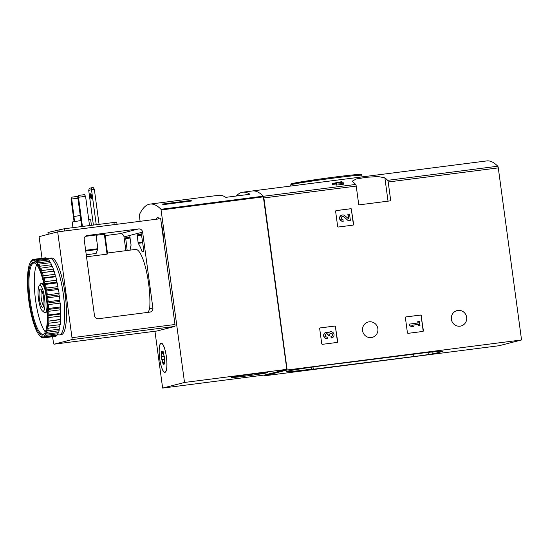 <?xml version="1.0" encoding="UTF-8"?>
<svg xmlns="http://www.w3.org/2000/svg" width="549" height="549" viewBox="0 0 549 549"><rect width="100%" height="100%" fill="white"/><g stroke="black" fill="none" stroke-linecap="round" stroke-linejoin="round"><path stroke-width="0.82" d="M355.711 184.443A1.839 0.432 82.7 0 1 356.226 186.09L358.772 204.907L390.737 200.81L388.191 181.994A1.839 0.432 -97.3 0 0 387.669 180.34A145.512 34.21 -97.3 0 0 384.87 177.821L378.096 176.558L366.615 177.272L356.232 178.967L352.341 181.136L352.911 181.925A145.512 34.21 82.7 0 1 355.711 184.443L263.369 196.281A145.512 34.21 82.7 0 0 252.375 190.97L486.771 160.919A145.512 34.21 82.7 0 1 497.765 166.23A1.839 0.432 82.7 0 1 498.286 167.877L521.55 339.961L499.158 345.712L264.762 375.763L264.659 375.001M336.53 182.858L333.984 183.366L336.112 183.606A146.617 34.47 -97.3 0 1 336.503 183.942L332.516 183.469L337.285 182.529L341.759 182.865A146.617 34.47 82.7 0 0 340.504 181.897L341.917 181.712A146.617 34.47 -97.3 0 1 343.592 183.037L343.743 184.176L341.787 184.423L336.681 183.99L336.53 182.858L341.636 183.284L341.787 184.423M332.516 183.483L332.667 184.601L336.661 185.082L336.503 183.942M263.369 196.281A1.839 0.432 82.7 0 1 263.891 197.928L287.154 370.005L264.762 375.763M351.607 209.354A0.734 0.714 -104.4 0 0 350.797 208.716L336.235 210.583A0.734 0.714 -104.4 0 0 335.624 211.406L337.642 226.366A0.734 0.714 -104.4 0 0 338.452 227.005L353.014 225.138A0.734 0.714 -104.4 0 0 353.625 224.315L351.353 209.423A0.734 0.714 75.6 0 0 350.543 208.785L336.029 210.644M421.364 315.682A0.734 0.714 -104.4 0 0 420.555 315.044L405.999 316.91A0.734 0.714 -104.4 0 0 405.388 317.727L407.406 332.687A0.734 0.714 -104.4 0 0 408.216 333.325L422.778 331.459A0.734 0.714 -104.4 0 0 423.389 330.642L421.11 315.744A0.734 0.714 75.6 0 0 420.308 315.105L405.793 316.965M335.672 326.669A0.734 0.714 -104.4 0 0 334.863 326.024L320.3 327.897A0.734 0.714 -104.4 0 0 319.69 328.714L321.714 343.674A0.734 0.714 -104.4 0 0 322.524 344.312L337.079 342.446A0.734 0.714 -104.4 0 0 337.697 341.629L335.418 326.73A0.734 0.714 75.6 0 0 334.609 326.092L320.094 327.952M377.856 328.679A7.919 7.693 75.6 0 0 368.249 321.988A7.919 7.693 75.6 0 0 362.765 331.575A7.919 7.693 75.6 0 0 377.856 328.679M466.643 317.301A7.919 7.693 75.6 0 0 457.036 310.61A7.919 7.693 75.6 0 0 451.553 320.191A7.919 7.693 75.6 0 0 466.643 317.301M521.55 339.961L287.154 370.005M311.482 369.47L313.287 369.003L311.722 369.154A35.918 1.023 -7.7 0 1 286.365 371.591A35.918 1.023 -7.7 0 1 306.466 367.947A35.918 1.023 -7.7 0 1 344.175 362.971L415.95 353.879A35.918 1.023 -7.7 0 1 442.954 351.23A35.918 1.023 -7.7 0 1 441.986 351.6L433.113 353.879L420.054 355.752L311.482 369.47M340.504 181.897L340.62 182.769M343.592 183.037L341.636 183.284M413.575 354.078L413.884 356.363M428.639 352.334L428.92 354.441M337.031 342.452A0.734 0.714 75.6 0 0 337.443 341.691L335.418 326.73M331.404 337.999L331.15 338.06A3.15 3.061 75.6 0 0 331.514 337.992L331.768 337.93A3.15 3.061 -104.4 0 1 331.404 337.999L330.951 336.606L331.15 338.06M326.147 332.344L325.893 332.413A3.15 3.061 75.6 0 0 323.677 336.036A3.15 3.061 75.6 0 0 327.101 338.582L327.355 338.513A3.15 3.061 -104.4 0 1 323.931 335.974A3.15 3.061 -104.4 0 1 328.645 332.811A3.15 3.061 -104.4 0 1 330.196 331.829L329.942 331.891A3.15 3.061 75.6 0 0 328.522 332.728M330.196 331.829A3.15 3.061 -104.4 0 1 333.943 334.115A3.15 3.061 -104.4 0 1 331.768 337.93M331.273 336.53A1.681 1.633 75.6 0 0 330.567 333.298M327.355 338.513L327.156 337.059A1.681 1.633 -104.4 0 1 325.928 334.06A1.469 1.427 -104.4 0 1 328.227 335.048L328.288 335.542L329.709 335.357L329.64 334.863A1.469 1.427 -104.4 0 1 331.596 333.332A1.681 1.633 -104.4 0 1 331.205 336.544M329.709 335.357L328.288 335.542M328.227 335.048L328.034 335.604M327.973 335.11A1.469 1.427 75.6 0 0 326.319 333.847M422.73 331.466A0.734 0.714 75.6 0 0 423.135 330.704L421.11 315.744M418.015 321.604L418.201 322.956L409.238 324.136L409.437 325.591L411.647 326.682L413.925 326.36L411.716 325.269L418.393 324.411L418.324 325.832L419.745 325.646L419.436 321.419L417.762 321.666L417.94 322.99M409.492 324.068L409.437 325.591M418.393 324.411L418.324 325.832M418.578 325.763L419.999 325.584M411.771 325.296L418.146 324.48M409.691 325.53L411.647 326.682M411.901 326.621L413.925 326.36M352.966 225.145A0.734 0.714 75.6 0 0 353.371 224.383L351.353 209.423M348.114 214.24L348.752 218.948L344.772 215.654A3.15 3.061 -104.4 0 0 342.082 215.036L341.828 215.098A3.15 3.061 75.6 0 0 339.605 218.728A3.15 3.061 75.6 0 0 343.036 221.268L343.091 219.751A1.681 1.633 -104.4 0 1 342.446 216.457A1.681 1.633 -104.4 0 1 343.887 216.786L348.162 220.616L350.372 220.3L349.528 214.055L347.86 214.302L348.457 218.708M348.416 220.547L350.372 220.3M343.887 216.786L348.162 220.616M343.633 216.855A1.681 1.633 75.6 0 0 342.322 216.498M343.29 221.206A3.15 3.061 -104.4 0 1 339.858 218.66A3.15 3.061 -104.4 0 1 342.082 215.036M140.084 221.309L139.329 214.851A145.512 34.21 82.7 0 1 150.09 204.084L218.632 195.3A145.512 34.21 82.7 0 1 225.811 197.352L249.96 194.257A145.512 34.21 -97.3 0 0 242.788 192.198A145.512 34.21 -97.3 0 0 236.358 196M150.09 204.084A145.512 34.21 82.7 0 1 160.987 209.286L184.519 382.454L162.634 388.081L154.955 331.26M242.788 192.198L252.375 190.97A145.512 34.21 82.7 0 1 263.273 196.178L286.804 369.347L184.519 382.454M191.786 200.968L163.376 204.612A145.512 34.21 -97.3 0 0 162.339 204.084L190.75 200.44A145.512 34.21 82.7 0 1 191.786 200.968M245.252 376.134A18.419 0.522 172.3 0 0 267.727 372.579A18.419 0.522 172.3 0 0 249.404 374.528A18.419 0.522 172.3 0 0 231.225 377.513A18.419 0.522 172.3 0 0 245.252 376.134M286.804 369.347L264.92 374.967L162.634 388.081M156.259 219.236A14.734 3.466 82.7 0 1 157.57 217.589A14.734 3.466 82.7 0 1 159.251 218.852M161.44 224.376A14.734 3.466 82.7 0 1 163.355 238.506M159.663 358.634A14.734 3.466 82.7 0 1 161.166 343.152A14.734 3.466 82.7 0 1 166.477 357.33A14.734 3.466 82.7 0 1 164.913 372.38A14.734 3.466 82.7 0 1 159.663 358.634M38.512 299.02A13.039 3.068 82.7 0 1 39.157 285.796A13.039 3.068 82.7 0 1 44.544 297.867A13.039 3.068 82.7 0 1 42.376 310.899A13.039 3.068 82.7 0 1 38.512 299.02M39.391 298.8A9.209 2.169 82.7 0 1 40.887 289.323A9.209 2.169 82.7 0 1 43.652 297.977A9.209 2.169 82.7 0 1 43.158 307.049A9.209 2.169 82.7 0 1 39.391 298.8M39.157 285.796L40.489 283.97A14.734 3.466 82.7 0 1 41.264 283.428A14.734 3.466 82.7 0 1 45.279 290.764M47.049 304.544A14.734 3.466 82.7 0 1 45.011 312.662A14.734 3.466 82.7 0 1 44.119 312.333L42.376 310.899M43.7 305.546A7.617 1.791 82.7 0 1 41.292 298.505A7.617 1.791 82.7 0 1 41.793 290.647M190.839 201.092L190.75 200.44M164.988 372.181A14.549 3.424 82.7 0 1 164.892 372.201A14.549 3.424 82.7 0 1 159.649 358.202A14.549 3.424 82.7 0 1 161.193 343.338A14.549 3.424 82.7 0 1 166.409 357.125A14.549 3.424 82.7 0 1 164.988 372.181M164.645 358.806A2.546 0.597 -97.3 0 0 164.645 362.093L164.57 364.035L164.275 363.644A2.546 0.597 82.7 0 0 163.76 362.958A2.546 0.597 82.7 0 0 163.424 363.857L163.231 364.378L162.676 362.601A2.546 0.597 -97.3 0 0 161.818 359.533L161.44 356.726A2.546 0.597 -97.3 0 0 161.433 353.439L161.516 351.504L161.804 351.895A2.546 0.597 -97.3 0 0 162.319 352.582A2.546 0.597 -97.3 0 0 162.655 351.676L162.847 351.161L163.41 352.932A2.546 0.597 -97.3 0 0 164.261 356.006L164.645 358.806M156.362 219.223A14.549 3.424 82.7 0 1 157.59 217.768A14.549 3.424 82.7 0 1 159.148 218.866M161.495 224.761A14.549 3.424 82.7 0 1 163.3 238.122M78.775 195.382L84.457 194.655L85.582 196.35L78.48 197.256L78.775 195.382L77.807 197.427L78.48 197.256L82.425 226.428M85.582 196.35L89.528 225.522M81.739 226.517L77.807 197.427M77.91 198.203L71.72 198.992L72.015 197.118L77.697 196.391L77.999 196.837M72.015 197.118L71.047 199.17L71.72 198.992L74.554 221.494M74.074 221.576L71.047 199.17M85.39 236.358L96.02 234.993L97.873 248.711L96.116 253.473L86.241 254.736M94.462 315.51L84.196 239.611A3.685 3.582 -104.4 0 1 87.257 235.507L138.574 228.926A3.685 3.582 -104.4 0 1 142.616 232.124L152.883 308.023A3.685 3.582 -104.4 0 1 149.822 312.127L98.504 318.708A3.685 3.582 -104.4 0 1 94.462 315.51M107.556 253.913L107.041 254.153L107.556 253.913L104.914 234.169L96.061 235.288M105.106 235.61L119.984 233.702A3.685 3.582 -104.4 0 1 124.026 236.9L125.893 250.667M104.351 234.224L107.041 254.153L86.522 256.781M107.46 253.027L135.596 249.424A36.467 8.578 -97.3 0 1 146.096 269.806A36.467 8.578 -97.3 0 1 149.664 308.847L148.559 311.475M42.012 258.263L39.089 236.646L57.679 231.877L160.672 218.674L174.98 324.493A1.839 0.432 82.7 0 1 174.802 326.429L157.055 330.985A1.839 0.432 82.7 0 1 157.048 330.985A1.839 0.432 82.7 0 1 157.035 330.992L54.07 344.189A1.839 0.432 82.7 0 1 54.056 344.189A1.839 0.432 82.7 0 1 53.397 342.473L52.622 336.75M57.679 231.877L71.988 337.697A1.839 0.432 82.7 0 1 71.809 339.632L54.07 344.189M65.386 296.234A3.225 0.755 -97.3 0 0 65.283 294.113A3.225 0.755 -97.3 0 0 64.83 292.082M66.223 321.282A3.225 0.755 -97.3 0 0 66.333 319.82M59.45 269.257A3.225 0.755 -97.3 0 0 59.175 268.516M127.183 250.502L125.646 237.854L129.873 236.77L131.081 245.17A35.335 8.31 82.7 0 0 130.072 250.131M142.067 251.627A35.335 8.31 82.7 0 0 138.204 243.337L137.14 234.903L141.361 233.819L143.817 250.694L143.749 251.469L142.067 251.627L143.804 251.408M48.134 234.327L47.983 232.474L64.212 228.768L116.738 222.112L117.026 224.267M96.233 224.658L91.491 189.597L91.786 187.724L93.206 187.545L94.332 189.233L99.074 224.294M90.386 196.302A2.395 0.563 82.7 0 1 90.633 193.783A2.395 0.563 82.7 0 1 91.491 196.089A2.395 0.563 82.7 0 1 91.237 198.539A2.395 0.563 82.7 0 1 90.386 196.302M93.392 225.021L88.705 190.318L94.332 189.233M88.705 190.318L89.336 188.355L91.786 187.724M80.25 215.503L74.074 216.491M80.929 220.547L72.207 221.995L72.969 227.643M91.422 225.275L90.64 219.497L88.725 219.593M47.948 259.121A38.677 9.093 82.7 0 1 49.547 258.229L51.318 258.003A38.677 9.093 82.7 0 1 65.111 294.086A38.677 9.093 82.7 0 1 61.159 334.732L59.381 334.959A38.677 9.093 82.7 0 1 57.624 334.506M47.756 297.778A39.603 9.312 82.7 0 1 48.209 301.689L59.923 300.186A39.603 9.312 82.7 0 0 59.477 296.275L58.942 294.895L59.079 293.338L47.365 294.84L46.507 296.487L47.756 297.778L59.477 296.275M48.209 301.689L47.262 303.075L48.477 304.613L60.198 303.11A39.603 9.312 82.7 0 1 60.472 306.946L48.758 308.449L47.729 309.526L48.895 311.269L60.616 309.766A39.603 9.312 82.7 0 1 60.713 313.404L48.991 314.906L47.887 315.654L48.092 316.677L48.998 317.535L60.713 316.032A39.603 9.312 82.7 0 1 60.63 319.367L47.742 321.268L47.914 322.332L48.779 323.231L60.5 321.735A39.603 9.312 82.7 0 1 60.232 324.658L47.296 326.195L47.42 327.266L48.243 328.185L59.965 326.682A39.603 9.312 82.7 0 1 59.525 329.112L47.804 330.615L46.562 330.285L46.638 331.342L47.413 332.234L59.134 330.731A39.603 9.312 82.7 0 1 58.537 332.591L46.816 334.094L45.553 333.421L45.581 334.423L46.315 335.267L58.036 333.765A39.603 9.312 82.7 0 1 57.302 335L45.581 336.503L44.311 335.501L44.291 336.413A38.862 9.141 82.7 0 1 43.151 337.175L42.877 336.462L42.801 337.271L43.44 337.93L55.168 336.338M48.477 304.613A39.603 9.312 82.7 0 1 48.758 308.449M48.895 311.269A39.603 9.312 82.7 0 1 48.991 314.906M48.998 317.535A39.603 9.312 82.7 0 1 48.909 320.87M48.779 323.231A39.603 9.312 82.7 0 1 48.511 326.161M48.243 328.185A39.603 9.312 82.7 0 1 47.804 330.615M47.413 332.234A39.603 9.312 82.7 0 1 46.816 334.094M46.315 335.267A39.603 9.312 82.7 0 1 45.581 336.503M43.44 337.93A39.603 9.312 82.7 0 1 42.493 337.82L41.278 336.283L41.161 336.949L41.992 337.45M41.758 337.484A39.603 9.312 82.7 0 1 41.134 337.038L40.372 336.42A38.862 9.141 82.7 0 1 39.816 335.899L39.576 334.959L39.411 335.466A38.862 9.141 82.7 0 1 38.025 333.552L37.819 332.529L37.62 332.872A38.862 9.141 82.7 0 1 36.227 330.141L35.829 329.235A38.862 9.141 82.7 0 1 34.484 325.777L34.1 324.672A38.862 9.141 82.7 0 1 32.83 320.595L32.48 319.326A38.862 9.141 82.7 0 1 31.334 314.749L31.019 313.349A38.862 9.141 82.7 0 1 30.03 308.408L29.77 306.932A38.862 9.141 82.7 0 1 28.96 301.778L28.754 300.262A38.862 9.141 82.7 0 1 28.164 295.06L28.02 293.55A38.862 9.141 82.7 0 1 27.656 288.445L27.58 286.99A38.862 9.141 82.7 0 1 27.45 282.152L27.45 280.793A38.862 9.141 82.7 0 1 27.567 276.353L27.635 275.138A38.862 9.141 82.7 0 1 27.985 271.24L28.123 270.197A38.862 9.141 82.7 0 1 28.706 266.965L28.912 266.128A38.862 9.141 82.7 0 1 29.701 263.65L29.989 264.042L29.962 263.046A38.862 9.141 82.7 0 1 30.785 261.612A38.862 9.141 82.7 0 1 30.943 261.399L31.231 261.962L31.986 260.102A39.603 9.312 82.7 0 1 32.844 259.526L33.427 259.451M31.252 261.049A38.862 9.141 82.7 0 1 32.391 260.288L32.672 261.001L33.523 259.354L45.244 257.852A39.603 9.312 82.7 0 1 46.191 257.961L34.47 259.464L34.004 260.343L34.264 261.187L35.211 259.801L46.926 258.298A39.603 9.312 82.7 0 1 47.941 259.087L36.22 260.59L35.733 261.564L35.966 262.511L36.996 261.427L48.717 259.924A39.603 9.312 82.7 0 1 49.76 261.365L38.039 262.868L37.517 263.911L37.723 264.934L38.828 264.186L50.542 262.683A39.603 9.312 82.7 0 1 51.592 264.735L39.871 266.238L39.315 267.322L39.48 268.386L52.368 266.491A39.603 9.312 82.7 0 1 53.377 269.085L41.662 270.588L41.065 271.686L41.189 272.757L54.118 271.227A39.603 9.312 82.7 0 1 55.072 274.294L43.35 275.797L42.712 276.868L42.788 277.924L44.037 278.247L55.758 276.751A39.603 9.312 82.7 0 1 56.616 280.189L44.894 281.692L44.236 283.716L45.505 284.396L57.22 282.893A39.603 9.312 82.7 0 1 57.968 286.605L46.246 288.108L45.492 289.968L46.754 290.97L58.475 289.467A39.603 9.312 82.7 0 1 59.079 293.338M33.523 259.354A39.603 9.312 82.7 0 1 34.47 259.464M35.211 259.801A39.603 9.312 82.7 0 1 36.22 260.59M36.996 261.427A39.603 9.312 82.7 0 1 38.039 262.868M38.828 264.186A39.603 9.312 82.7 0 1 39.871 266.238M40.647 267.987A39.603 9.312 82.7 0 1 41.662 270.588M42.403 272.729A39.603 9.312 82.7 0 1 43.35 275.797M44.037 278.247A39.603 9.312 82.7 0 1 44.894 281.692M45.505 284.396A39.603 9.312 82.7 0 1 46.246 288.108M46.754 290.97A39.603 9.312 82.7 0 1 47.365 294.84M46.789 297.201A38.862 9.141 82.7 0 1 47.386 302.41M47.523 303.92A38.862 9.141 82.7 0 1 47.893 309.018M47.962 310.473A38.862 9.141 82.7 0 1 48.092 315.318M48.092 316.677A38.862 9.141 82.7 0 1 47.983 321.11M47.914 322.332A38.862 9.141 82.7 0 1 47.557 326.223M47.42 327.266A38.862 9.141 82.7 0 1 46.837 330.505M46.638 331.342A38.862 9.141 82.7 0 1 45.841 333.819M45.581 334.423A38.862 9.141 82.7 0 1 44.599 336.063M42.801 337.271A38.862 9.141 82.7 0 1 41.539 337.12M41.161 336.949A38.862 9.141 82.7 0 1 40.372 336.42M31.389 260.782L30.943 261.399M32.844 259.526L32.391 260.288M32.741 260.199A38.862 9.141 82.7 0 1 34.004 260.343M34.388 260.514A38.862 9.141 82.7 0 1 35.733 261.564M36.131 261.997A38.862 9.141 82.7 0 1 37.517 263.911M37.922 264.597A38.862 9.141 82.7 0 1 39.315 267.322M39.713 268.228A38.862 9.141 82.7 0 1 41.065 271.686M41.45 272.791A38.862 9.141 82.7 0 1 42.712 276.868M43.069 278.137A38.862 9.141 82.7 0 1 44.208 282.721M44.524 284.114A38.862 9.141 82.7 0 1 45.512 289.055M45.78 290.531A38.862 9.141 82.7 0 1 46.583 295.685M46.178 296.57A36.653 8.619 82.7 0 1 44.359 333.744A36.653 8.619 82.7 0 1 29.227 299.829A36.653 8.619 82.7 0 1 35.314 263.191A36.653 8.619 82.7 0 1 46.178 296.57M44.647 333.318A35.918 8.448 82.7 0 1 43.048 334.266A35.918 8.448 82.7 0 1 30.106 299.713A35.918 8.448 82.7 0 1 33.914 263.019A35.918 8.448 82.7 0 1 35.699 263.534M45.341 331.925A35.918 8.448 82.7 0 1 35.431 299.033A35.918 8.448 82.7 0 1 36.721 264.707M47.365 309.41A14.734 3.466 82.7 0 1 46.459 312.031A14.734 3.466 82.7 0 1 45.334 312.546M41.607 283.456A14.734 3.466 82.7 0 1 42.822 283.668A14.734 3.466 82.7 0 1 44.359 285.981M49.547 258.229A38.677 9.093 82.7 0 1 63.334 294.312A38.677 9.093 82.7 0 1 59.381 334.959M46.322 258.38L46.191 257.961M48.168 259.993L47.941 259.087M50.034 262.751L49.76 261.365M51.874 266.553L51.592 264.735M54.118 271.227L53.617 271.165L53.377 269.085M55.758 276.751L55.216 276.332L55.072 274.294M57.22 282.893L56.671 282.124L56.616 280.189M58.475 289.467L57.92 288.376L57.968 286.605M60.198 303.11L59.69 301.483L59.923 300.186M60.616 309.766L60.157 307.934L60.472 306.946M60.713 316.032L60.321 314.062L60.713 313.404M60.5 321.735L60.177 319.676L60.63 319.367M59.965 326.682L59.738 324.72M59.134 330.731L59.024 329.174M58.036 333.765L58.009 332.66M44.291 336.413L44.977 337.182L56.698 335.679L56.712 335.075M56.698 335.679A39.603 9.312 82.7 0 1 55.84 336.249L44.126 337.752L43.151 337.175M44.977 337.182A39.603 9.312 82.7 0 1 44.126 337.752M46.507 296.487L58.942 294.895M45.492 289.968L57.92 288.376M44.236 283.716L56.671 282.124M42.788 277.924L55.216 276.332M41.189 272.757L53.617 271.165M47.742 321.268L60.177 319.676M47.887 315.654L60.321 314.062M47.729 309.526L60.157 307.934M47.262 303.075L59.69 301.483M497.765 166.23L387.669 180.34M356.226 186.09L263.891 197.928M498.286 167.877L388.191 181.994M362.086 176.908L361.866 175.282A35.918 1.023 172.3 0 0 326.133 179.084A35.918 1.023 172.3 0 0 290.682 184.91L290.833 186.042M357.461 175.385A34.999 0.995 172.3 0 0 326.017 178.199A34.999 0.995 172.3 0 0 294.95 183.84M311.461 367.212L311.722 369.154M431.96 351.971L432.235 354.016M432.845 351.875L433.113 353.879M441.924 351.12L441.986 351.6M384.87 177.821L388.026 201.16M263.273 196.178L160.987 209.286M263.479 196.837L161.2 209.951M164.755 363.582L164.275 363.644M164.693 362.34L162.676 362.601M164.508 359.19L161.818 359.533M164.474 356.342L161.44 356.726M163.43 353.185L161.433 353.439M163.163 351.614L162.655 351.676M86.426 235.72L87.257 235.507M119.984 233.702L138.574 228.926M149.664 308.847L152.883 308.023M71.988 337.697L174.98 324.493M71.809 339.632L174.802 326.429M124.026 236.9L142.616 232.124M138.204 243.337L142.747 242.754M138.019 242.706L142.658 242.116M137.065 235.679L141.711 235.082M137.14 234.903L141.601 234.334M125.577 238.63L130.216 238.033M125.646 237.854L130.106 237.285M97.859 249.431L85.733 250.982M97.873 248.711L85.644 250.282M113.931 222.393L114.233 224.623M64.212 228.768L64.514 230.999M47.983 232.474L48.23 234.299M59.814 229.434L60.102 231.561M361.866 175.282L361.235 174.507L359.417 174.404C354.565 174.575 337.628 176.572 322.194 178.72L296.46 182.673L291.492 183.778L290.682 184.91M313.012 366.993L313.287 369.003M45.011 312.662L45.684 312.573M41.264 283.428L41.937 283.346M164.892 372.201L165.434 372.133M161.193 343.338L161.729 343.262M164.755 362.827L163.76 362.958M163.355 352.444L162.319 352.582M157.59 217.768L158.133 217.699M54.056 344.189L157.048 330.985M107.583 253.947L104.914 234.169M30.785 261.612L31.362 260.816"/></g></svg>
